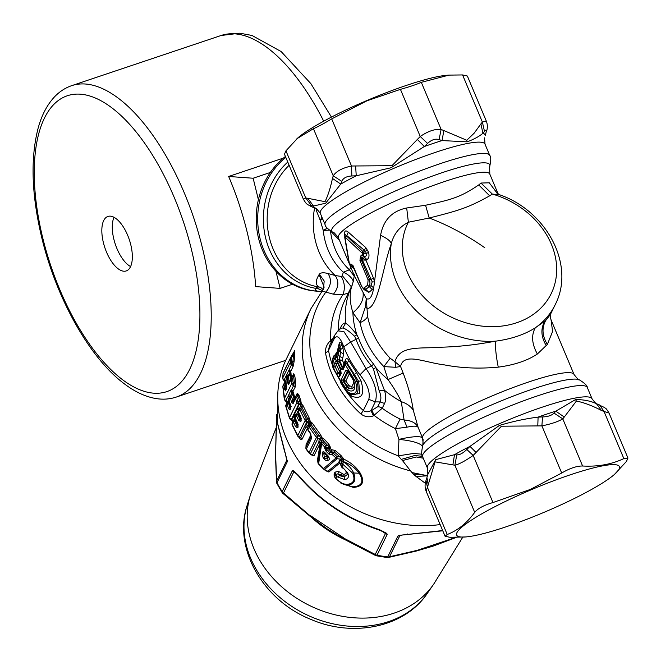<?xml version="1.0" encoding="UTF-8"?>
<svg xmlns="http://www.w3.org/2000/svg" width="661" height="661" viewBox="0 0 661 661"><rect width="100%" height="100%" fill="white"/><g stroke="black" fill="none" stroke-linecap="round" stroke-linejoin="round"><path stroke-width="0.99" d="M348.785 372.069L348.124 371.829L344.042 380.298L344.274 381.488L345.835 380.992L343.976 380.306L344.274 381.488M349.388 373.721L345.835 380.992L348.537 384.983L347.364 386.28L344.158 381.529L343.348 381.546L343.051 380.323L343.976 380.306M341.44 379.084L345.852 370.069A2.462 2.008 26.1 0 0 347.463 371.308L343.051 380.323A2.462 2.008 26.1 0 1 341.44 379.084L342.134 382.81L343.348 381.546L346.752 386.652L347.364 386.28L348.702 387.833L351.925 388.858L348.421 388.131L349.38 385.834L351.991 386.528L351.925 388.858L353.916 387.057M353.346 379.794L353.635 380.232C356.056 389.428 354.106 392.741 347.777 390.164L348.421 388.131L346.752 386.652L345.579 387.949L342.134 382.81M348.537 384.983L349.38 385.834M353.842 382.215L351.991 386.528M348.124 371.829L347.463 371.308L348.207 371.614L347.959 370.904L345.852 370.069M347.777 390.164L345.579 387.949M348.702 392.634L349.396 393.799C357.155 396.724 359.7 392.617 357.039 381.496L355.544 381.694C358.179 391.775 355.899 395.418 348.702 392.634L345.645 389.66L333.673 368.582C331.739 361.113 332.326 357.684 335.424 358.287L336.474 357.361L338.192 349.099L338.853 350.9L337.259 359.32L337.779 362.352L340.993 368.97L342.96 369.854L342.844 368.119L342.233 367.772L340.993 368.97M355.544 381.694L345.397 364.88L342.96 369.854M336.209 360.253L334.573 363.31L335.144 366.491A112.593 91.689 26.1 0 0 338.11 372.903L336.573 374.258C337.631 376.464 338.68 377.208 339.721 376.481L341.192 373.482L340.398 368.218M339.928 367.409A113.75 92.623 -153.9 0 1 336.928 360.939L334.739 358.32L332.657 362.592L333.574 367.789A2.462 1.041 -22.9 0 1 335.144 366.491A2.462 1.041 -22.9 0 0 336.713 365.203A111.445 90.747 26.1 0 0 339.647 371.54L339.316 374.481L339.919 374.085L339.424 374.539M353.635 380.232L347.959 370.904M339.721 376.481A2.462 2.008 26.1 0 1 339.605 374.746L341.018 371.854L339.919 374.085L340.82 370.424M339.647 371.54L338.11 372.903L339.316 374.481M337.399 362.079L336.474 363.971L336.713 365.203M295.715 419.644L295.269 419.942L297.392 424.56L296.88 425.585L295.591 426.783L293.451 422.164A2.462 1.025 156.3 0 1 294.748 420.999L296.88 425.585L297.632 426.155L297.987 425.428A2.462 2.008 26.1 0 0 298.078 427.08L297.83 423.643M298.276 424.858L297.392 424.56L297.822 424.255M298.689 420.454L300.796 421.511L301.077 419.099L300.73 419.826L299.978 419.256L297.838 414.678L298.367 413.612L300.491 418.231L299.978 419.256L298.689 420.454L296.549 415.843L295.376 418.239A2.462 2.008 26.1 0 1 295.368 416.686A2.462 2.008 26.1 0 0 295.368 416.686A2.462 2.462 0 0 0 295.327 418.76A2.462 1.033 -23.8 0 1 295.376 418.239L297.516 422.85M297.838 414.678L296.549 414.273A2.462 2.008 26.1 0 0 296.541 414.282A2.462 2.008 26.1 0 0 296.549 415.843A2.462 1.025 156.3 0 1 297.838 414.678M301.375 418.529L300.491 418.231A1.644 0.661 154.1 0 0 300.92 417.934M328.377 456.759L327.782 457.726L327.914 460.23L327.806 456.115L328.087 457.627L328.624 457.172M324.584 452.967L322.361 452.975C322.7 451.166 323.783 451.289 325.609 453.339L327.914 455.652C329.864 458.494 329.889 460.023 328.005 460.213M327.096 454.908L326.369 455.189L323.791 453.281L324.32 457.453C324.609 458.767 325.592 458.891 327.261 457.809L326.286 456.007L324.32 457.453L322.923 457.164C324.733 460.163 326.394 461.188 327.914 460.23M327.691 457.743L327.261 457.809L327.567 455.768L327.691 457.743M327.55 455.702L326.369 455.189L326.286 456.007M295.723 416.48L295.69 415.959A1.644 1.339 26.1 0 0 294.459 414.901L294.277 415.273A1.644 1.339 -153.9 0 1 295.508 416.331L295.723 416.48M298.508 410.258L298.871 409.845L297.516 408.234L297.45 408.787A1.644 1.339 -153.9 0 1 298.689 409.845L298.508 410.217A1.644 1.339 26.1 0 0 297.268 409.159A1.644 1.165 56.7 0 1 298.326 410.696M289.328 401.69L288.7 402.037L290.014 406.895L290.592 406.565M291.154 406.457L288.411 408.49L287.089 403.631A2.462 1.173 166 0 1 288.411 402.607L290.055 408.564L290.584 407.49A2.462 2.008 26.1 0 0 290.534 408.804L290.691 405.474M286.064 382.397L286.444 387.52M327.501 455.693L326.468 455.826L327.608 456.966M298.433 411.795L298.367 413.612L298.813 413.315M285.94 380.472A2.462 1.314 -3.2 0 1 285.94 380.463L286.304 388.577L285.659 389.899L286.205 387.561M295.897 415.595A1.644 1.339 26.1 0 0 294.608 413.728L296.376 410.117L297.599 412.167L296.549 414.265L298.318 411.216M295.789 415.81A1.644 1.322 -10.9 0 0 294.459 414.901L294.608 413.728M287.229 402.367L288.518 399.888L287.221 402.375A2.462 2.008 26.1 0 0 287.196 402.425A2.462 2.462 0 0 1 287.229 402.367L288.411 402.607L288.973 400.318M290.27 396.146L289.138 398.459A2.462 2.008 26.1 0 0 289.113 398.509A2.462 2.462 0 0 0 288.94 400.194L290.584 407.507L289.989 409.919L288.411 408.49M289.857 418.545L291.377 419.322L298.731 404.276L296.822 397.575L295.583 397.278A2.462 2.008 26.1 0 0 295.558 397.319L293.154 402.235L291.501 396.278L290.319 396.046A2.462 2.008 26.1 0 0 290.295 396.096L289.113 398.509A2.462 2.008 26.1 0 0 289.006 399.715L290.336 404.557M287.304 376.985L286.263 379.108A2.462 2.008 26.1 0 0 286.188 379.24A2.462 2.008 26.1 0 0 286.015 380.083L286.163 389.544A2.462 2.008 26.1 0 1 286.32 388.552L286.304 388.577M286.015 381.67L285.453 383.116L284.346 383.025A2.462 2.008 26.1 0 0 284.263 383.165A2.462 2.008 26.1 0 0 284.098 384.008L284.494 389.056L285.882 388.114L285.453 383.116A2.462 1.289 177 0 0 284.098 384.008L282.925 386.412L284.775 399.665M293.021 421.47A1.644 1.339 26.1 0 0 291.732 419.611L293.277 416.447L294.492 418.504L294.98 417.793L295.343 418.124L294.748 420.999L293.451 420.594A2.462 2.008 26.1 0 0 293.443 420.611A2.462 2.008 26.1 0 0 293.451 422.164L292.278 424.569L297.797 435.582A2.462 2.008 26.1 0 0 299.474 436.888L306.836 421.842L306.423 419.289A2.462 0.925 150.6 0 0 305.151 420.536L299.64 409.514A2.462 2.008 26.1 0 1 299.631 407.961A2.462 2.008 26.1 0 0 299.631 407.961L300.722 405.78L299.598 403.912L300.301 403.193L299.912 401.367L298.194 401.5A2.462 1.082 159.9 0 0 296.855 402.632L295.492 398.674L293.087 403.59L291.509 402.161L290.187 397.302A2.462 2.008 26.1 0 1 290.295 396.096A2.462 2.462 0 0 1 290.319 396.046L291.608 393.559A2.049 1.669 -153.9 0 1 291.608 393.559L291.617 393.559A2.049 1.669 -153.9 0 0 290.46 391.13L291.501 389.858L293.03 391.502L292.649 391.833L291.501 389.858L293.575 385.611A2.049 1.669 -153.9 0 1 295.128 387.206L292.649 391.833M293.277 416.447L293.856 415.719L295.12 417.545M295.327 418.76L297.979 425.444L297.706 427.841L295.591 426.783M300.722 405.78L299.64 407.936A2.462 2.462 0 0 0 299.631 407.961L298.458 410.357A2.462 2.008 26.1 0 0 298.466 411.91L301.713 406.763L307.919 419.239L306.423 419.289L300.937 408.349L299.64 407.944L298.466 410.341A2.462 2.008 26.1 0 0 298.458 410.357A2.462 2.462 0 0 0 298.417 412.431L301.077 419.115A2.462 2.008 26.1 0 0 301.168 420.751L300.929 417.314M298.417 412.431A2.462 1.033 -23.8 0 1 298.466 411.91L300.615 416.521M325.708 453.884L325.609 453.339L325.708 453.884M327.996 456.181L327.914 455.652L327.996 456.181M322.923 457.164L322.361 452.975M332.657 362.592L336.474 363.971M334.739 358.32L336.267 360.328M336.928 360.939L337.432 361.815M351.867 377.076L351.652 376.415L351.867 377.076M336.383 356.395L336.474 357.361L336.069 356.61L335.424 358.287M286.254 388.693L285.511 390.891L284.494 389.056M286.824 386.181L286.428 385.115M291.146 378.695L288.832 383.43L288.973 381.785L287.593 382.736L288.601 384.562L291.212 378.546A2.462 2.008 26.1 0 0 291.063 379.546L291.691 383.636L284.354 398.641A2.462 2.008 -153.9 0 0 285.882 400.483A2.049 1.669 -153.9 0 1 287.163 402.491M290.46 391.13L288.303 396.261A2.049 1.413 -116.5 0 1 289.378 397.963M288.518 399.888L288.518 399.888A2.049 1.669 26.1 0 0 287.361 397.459L288.303 396.261L289.857 397.905M298.921 409.465L297.706 407.399L297.516 408.234M294.492 418.504L293.451 420.594A2.462 2.462 0 0 0 293.443 420.611L294.492 418.504M288.493 399.922L289.394 398.864M287.18 402.475L286.039 404.788A2.462 2.008 26.1 0 0 286.015 404.838A2.462 2.008 26.1 0 0 285.907 406.044L289.501 417.669A2.462 2.008 26.1 0 0 291.377 419.322L291.79 420.214M295.533 397.368L293.178 402.185L293.087 403.59M294.789 399.087L293.98 398.914L291.509 402.161M287.783 376.109L286.643 374.886L287.518 376.555M285.106 381.719A2.049 1.892 23.6 0 0 284.048 380.141L285.015 381.876L283.519 379.984L284.494 381.182L284.47 380.529M285.263 381.447A2.049 1.669 26.1 0 0 284.156 379.901L284.048 379.728M287.692 377.53L286.023 376.159L287.023 377.538M300.507 406.209A1.644 1.339 26.1 0 0 299.251 404.235L299.598 403.912M320.949 442.73L318.957 441.061L319.156 439.334A4.9 2.784 12.1 0 1 319.23 439.011A2.462 2.024 -161 0 1 321.139 441.796L321.395 441.193L319.544 438.408L317.908 438.417A2.462 2.008 -153.9 0 1 316.437 437.425L309.059 427.031A2.462 2.008 -153.9 0 1 308.877 425.155A2.462 2.008 -153.9 0 1 308.885 425.139L307.704 427.543A2.462 2.008 -153.9 0 1 307.712 427.527A2.462 2.462 0 0 0 307.844 429.956A2.462 0.851 -32.6 0 1 307.894 429.427L310.455 433.286L311.521 438.441L306.39 448.935L309.067 452.488A2.462 2.008 26.1 0 0 310.538 453.479L317.908 438.417L317.611 436.07A2.462 0.735 142 0 0 316.437 437.425L309.067 452.488A2.462 0.727 -37.9 0 0 309.018 453.008A2.462 2.462 0 0 0 309.538 453.504L311.695 455.032L312.57 454.917A2.462 2.008 -153.9 0 1 313.983 455.834L310.786 454.677L310.587 454.057M310.695 433.955L310.455 433.286M306.39 448.935L306.613 449.587L306.39 448.935A2.462 2.008 26.1 0 1 306.117 446.927A2.462 2.008 26.1 0 0 306.117 446.927L311.24 436.442L311.521 438.441M329.128 448.563L330.723 448.819L331.607 449.687L330.905 451.413L331.979 451.744L331.723 452.405L330.046 452.768L325.964 448.712L329.128 448.563L329.31 449.86L327.253 449.967L326.195 451.364L324.584 448.1L324.733 447.109L321.667 443.729L318.66 463.584L323.609 468.533L336.044 457.982L332.425 454.751L329.013 454.173L326.195 451.364M332.343 454.818L331.855 452.306L329.31 449.86L329.822 449.53L329.5 447.547L326.121 447.72L325.964 448.712L324.584 448.1M330.797 451.653L329.013 454.173M339.539 360.063L339.721 361.013L339.176 359.766L340.407 360.014L339.143 360.129L339.043 361.203L337.779 362.352M339.457 361.08L339.043 361.203L342.233 367.772L342.605 367.012L343.348 367.078L343.778 363.253L342.315 360.195L340.407 360.014L340.555 360.766L339.721 361.013L342.605 367.012L343.348 367.078L345.786 362.096L345.282 363.137L346.628 363.649L353.866 374.969L352.693 376.274M340.555 360.766L342.315 360.195L343.58 354.106L340.655 352.164L339.143 360.129L337.259 359.32M343.58 354.106L338.853 350.9L342.96 347.818L341.977 345.125L339.87 346.918L339.448 348.017L340.671 352.057L340.853 349.652L339.87 346.918C340.134 344.15 339.919 343.571 339.217 345.174L338.151 347.926A2.462 1.686 13.9 0 0 338.06 348.173L338.06 348.173A2.462 1.686 13.9 0 0 338.192 349.099L339.448 348.017L338.151 347.876A2.462 2.462 0 0 0 338.06 348.173L336.259 356.816M336.366 355.849L336.069 356.61L333.119 357.469C331.839 362.286 332.012 366.161 333.623 369.102L345.604 390.18L349.322 393.749M333.979 369.408L333.673 368.582M345.86 390.312L345.645 389.66L345.86 390.312M346.067 390.8L351.462 396.154C361.84 399.839 365.021 394.757 361.022 380.91L357.039 381.496L353.866 374.969L354.478 374.597L358.617 381.339L359.881 393.543L351.115 394.716L350.041 394.163M352.47 265.086L351.602 266.218L352.379 265.35L350.884 263.929L353.288 266.259M360.493 256.187L359.956 260.541L361.286 259.823L361.881 257.699L360.493 256.187L363.773 253.254L363.484 252.56L362.278 253.196L345.703 237.696L345.116 238.167L349.405 263.797M350.578 265.862L351.602 266.218L349.339 263.623M350.123 264.805L350.884 263.929M361.435 285.635L361.294 285.403C362.385 287.799 363.368 288.626 364.252 287.882L367.648 285.147L368.103 279.925L369.433 279.198C370.201 282.776 370.094 285.255 369.094 286.634L367.648 285.147M609.029 413.026L604.038 411.473L599.643 405.011L597.032 403.954A92.92 13.567 157.2 0 0 596.693 403.83L604.6 407.564C605.691 408.961 604.989 406.366 609.029 413.026L627.95 458.04L623.852 458.602C611.491 464.394 597.742 466.856 582.597 466.005C576.772 465.939 569.815 468.277 561.71 473.02L530.329 489.437L492.974 502.55C484.009 505.144 477.92 508.416 474.705 512.358C466.939 523.058 457.784 530.436 447.233 534.493L445.051 536.203L449.844 537.294L465.699 536.947A88.285 12.889 157.2 0 0 545.532 511.697A88.285 12.889 157.2 0 0 614.49 474.4A88.285 12.889 157.2 0 0 530.609 490.008A88.285 12.889 157.2 0 0 465.699 536.947M623.852 458.602L604.038 411.473L601.328 410.398L596.693 403.83C590.678 400.938 583.622 399.525 575.508 399.608L555.802 411.167A92.92 13.567 157.2 0 0 538.095 417.108L542.524 416.951C547.903 416.736 551.737 415.447 554.025 413.092L555.802 411.167L564.271 417.041L576.4 401.053L575.508 399.608M466.815 449.48L473.16 455.421C465.394 460.849 459.304 464.121 454.892 465.228L456.751 454.884C459.61 455.032 462.964 453.231 466.815 449.48L469.988 446.373A92.92 13.567 157.2 0 0 454.495 454.694L456.751 454.884M554.025 413.092L562.784 418.876C558.157 421.644 551.191 423.982 541.896 425.882L542.524 416.951M614.49 474.4L626.471 461.403L627.95 458.04M537.781 425.932L538.095 417.108C525.206 418.76 512.3 421.544 499.369 425.461L469.988 446.373L476.052 452.455L501.459 426.205L541.896 425.882L561.71 473.02M452.884 464.898L454.495 454.694L435.698 459.643L427.865 474.375L426.932 477.473L428.204 484.777L435.078 461.849L454.892 465.228L474.705 512.358M282.842 386.792L284.28 399.079A2.462 2.462 0 0 0 285.172 400.583L285.734 400.789A2.049 1.958 -155.5 0 1 286.932 402.97M285.659 400.376L286.064 401.268L285.734 400.789L287.361 397.459M284.205 383.314L283.164 385.437A2.462 2.008 26.1 0 0 283.09 385.57A2.462 2.462 0 0 0 282.842 386.768L282.925 386.412A2.462 2.008 26.1 0 1 283.09 385.57L284.263 383.165A2.462 2.462 0 0 1 284.354 383L284.379 382.967M288.601 384.562L291.063 379.546A2.462 1.248 172.3 0 1 292.459 378.571L293.6 376.605L294.426 382.455L295.616 381.612L295.269 386.875L293.575 385.611A2.462 2.008 26.1 0 1 291.691 383.636L294.426 382.455L293.649 385.429L292.459 378.571L291.286 378.406A2.462 2.008 26.1 0 0 291.212 378.546A2.462 2.462 0 0 1 291.294 378.389L293.724 373.721L293.6 376.605L294.765 375.812L293.724 373.721L292.17 376.902M289.815 372.647L287.436 376.696A2.462 2.462 0 0 0 287.361 376.836L286.188 379.24A2.462 2.462 0 0 0 285.94 380.463L285.94 380.463A2.462 1.314 -3.2 0 1 286.015 380.083L287.196 377.679A2.462 1.289 177 0 1 288.543 376.787L289.923 374.407L291.038 373.68L291.319 378.629L288.973 381.785L288.543 376.787L287.436 376.696A2.462 2.008 26.1 0 0 287.361 376.836A2.462 2.008 26.1 0 0 287.196 377.679L287.593 382.736M289.873 372.548A2.049 1.669 26.1 0 0 289.873 372.531A2.049 1.669 26.1 0 0 288.907 370.201L290.005 372.35L290.353 372.093L290.196 379.711L290.956 379.794M288.65 394.824L289.782 397.294M292.74 422.09L291.741 419.975M300.805 400.607L298.805 394.733L295.492 398.674A2.462 2.008 26.1 0 1 295.558 397.319A2.462 2.462 0 0 1 295.583 397.269L297.202 394.163L299.912 401.367L300.805 400.607L301.3 403.64L300.301 403.193M290.592 357.733L283.313 372.606A2.462 2.008 26.1 0 0 283.239 372.738A2.462 2.008 26.1 0 0 283.073 373.341L282.743 378.1A2.462 2.462 0 0 0 283.519 379.984M283.032 373.928A2.462 1.38 4.6 0 1 282.999 373.622A2.462 1.38 4.6 0 1 283.073 373.341L290.485 358.188A2.462 2.008 -153.9 0 1 290.65 357.584A2.462 2.008 -153.9 0 1 290.724 357.452L291.708 357.411A2.462 1.347 -175.2 0 0 290.485 358.188L290.22 362.666L282.825 377.786A2.462 2.008 -153.9 0 0 284.156 379.901L285.808 376.53A2.049 1.669 -153.9 0 1 286.874 377.844M282.743 378.1L282.999 373.622A2.462 2.462 0 0 1 283.239 372.738L290.65 357.584A2.462 2.462 0 0 1 290.741 357.419L294.558 350.95L293.567 354.222L291.708 357.411L291.493 361.848L290.22 362.666A2.462 2.008 26.1 0 0 291.584 364.798A2.462 2.008 -153.9 0 1 292.939 366.855L290.79 371.251L289.121 369.83L291.823 364.128L291.493 361.848L292.922 361.584L293.567 354.222L294.765 353.478L294.781 350.347A2.462 2.008 -153.9 0 1 294.632 350.817A2.462 2.008 -153.9 0 1 294.616 350.842M287.899 375.911L286.808 374.481L285.808 376.53M309.183 417.983L310.282 421.354L310.174 423.114L308.968 424.965L307.216 421.825L308.91 420.925L307.919 419.239L309.183 417.983L303.019 405.606L301.713 406.763L299.896 403.648M293.443 420.611L292.269 423.015A2.462 2.008 26.1 0 0 292.269 423.015A2.462 2.462 0 0 0 292.228 425.089A2.462 1.033 -23.8 0 1 292.278 424.569A2.462 2.008 26.1 0 1 292.269 423.015L293.434 420.627M319.23 439.011L320.973 437.706L319.387 436.078L320.552 434.715L312.232 423.048L310.992 424.337L319.387 436.078L317.611 436.07L310.298 425.742L308.976 424.949A2.462 2.008 26.1 0 0 307.183 421.883L306.836 421.842A2.462 2.008 -153.9 0 1 305.151 420.536L297.797 435.582L298.375 436.855L300.028 438.136L300.565 437.739A2.462 2.008 -153.9 0 1 302.201 438.978C301.499 440.086 300.581 439.73 299.433 437.904L299.144 437.169M307.786 427.386A2.462 2.008 26.1 0 0 305.969 424.387L307.183 421.883M297.797 435.582L298.086 436.334L300.565 437.739L306.002 426.618L305.969 424.387M308.869 425.172L307.712 427.527A2.462 2.008 -153.9 0 0 307.894 429.427L310.992 424.337L308.91 420.925A2.462 1.173 -3.6 0 1 310.282 421.354L312.232 423.048M307.952 428.229L306.002 426.618A2.462 2.008 26.1 0 1 307.605 427.791M329.822 449.53L330.822 448.092L327.79 445.621L325.815 445.721L324.733 447.109A2.462 1.818 -171.3 0 0 326.121 447.72L325.815 445.721L322.783 442.349L323.328 440.771L322.295 439.697L321.139 441.804A2.462 2.462 0 0 0 321.031 442.226L321.097 441.969A2.454 1.396 12.1 0 1 321.139 441.804L321.18 441.622A2.462 2.024 -172.8 0 1 321.163 441.713M319.156 439.334A2.462 2.024 -172.8 0 1 321.18 441.622M307.844 429.956L310.414 433.814L311.248 436.434L306.117 446.927A2.462 2.462 0 0 0 306.34 449.455L309.018 453.008A2.462 0.727 -37.9 0 0 309.274 453.115L312.57 454.917L318.85 442.077L320.8 443.614M323.683 469.054L327.815 471.268L323.94 469.335A2.462 2.462 0 0 1 323.526 469.021A2.462 0.512 -46.3 0 1 323.609 468.533A2.462 2.074 -131 0 0 324.716 469.36L323.683 469.054A2.462 0.512 -46.3 0 1 323.526 469.021L318.594 464.088A2.462 2.462 0 0 1 317.941 462.022L317.941 462.022A2.462 1.826 8.5 0 0 318.66 463.584L318.776 464.138L318.66 463.584M321.097 441.969L321.667 443.729A2.462 0.661 138.7 0 1 322.783 442.349L321.139 441.796M322.295 439.697L320.973 437.706A2.462 1.231 -10 0 1 322.196 437.937L322.295 439.697M324.716 469.36L337.06 458.717L336.994 456.586A2.462 0.454 130.9 0 0 336.044 457.982L337.06 458.717L340.779 459.122L339.944 459.808L341.82 462.345L340.886 464.6L339.928 462.948L328.848 472.028L325.476 470.64L325.419 470.128M339.944 459.808L339.126 461.221L340.886 464.6L338.977 462.27L327.815 471.268L328.848 472.028M342.241 462.006L341.82 462.345A2.462 2.008 26.1 0 0 342.803 464.253L343.365 461.882L342.555 458.982L340.779 459.122L342.241 462.006L343.423 461.626L343.943 459.23A2.462 1.735 -3.5 0 0 343.092 458.982L343.423 461.626L344.05 459.271L341.002 455.528L335.334 450.571L331.665 449.654L332.02 452.174L333.425 453.347L332.425 454.751L331.938 452.231L334.334 451.984L333.425 453.347L336.994 456.586L340.076 456.941L334.334 451.984L335.334 450.571M331.409 450.455L331.962 450.62L331.979 451.744M352.577 473.086L353.652 472.979C356.444 480.134 354.47 484.158 347.736 485.058L347.058 484.381C353.66 483.637 355.494 479.869 352.577 473.086L342.803 464.253L341.952 465.988L342.836 467.591L347.703 472.904C349.289 476.936 348.207 479.151 344.455 479.539L336.755 476.622L335.904 478.357C339.283 482.241 343.001 484.249 347.058 484.381M343.257 484.273L347.736 485.058L353.395 487.438C362.641 486.67 364.946 481.943 360.336 473.259L353.652 472.979C351.594 468.509 348.165 464.815 343.365 461.882L343.472 461.642C349.826 463.898 355.131 467.831 359.377 473.441C364.161 481.77 361.972 486.232 352.825 486.827L343.266 484.273L335.375 478.415A2.462 2.462 0 0 1 334.912 476.267L334.97 476.102A2.462 2.008 26.1 0 0 335.904 478.357L335.449 478.068M341.002 455.528L340.076 456.941L342.555 458.982M339.126 461.221L338.977 462.27A2.462 2.041 51.5 0 1 339.928 462.948L341.059 465.865M338.292 476.878L339.357 475.581L337.953 473.871L341.34 474.978L342.381 473.664L343.216 474.135L342.803 476.672L341.34 474.978L339.357 475.581L344.174 476.878L347.215 474.615L346.719 472.318C345.025 469.847 343.737 468.459 342.861 468.145C341.836 467.765 341.175 466.451 340.886 464.22L340.919 464.088M403.144 373.06L400.574 366.5L395.765 367.293L383.834 366.607L388.015 379.579L403.144 373.06C408.126 386.041 411.514 398.459 413.315 410.332L418.14 427.419C415.951 422.908 411.274 420.446 404.111 420.032L407.019 427.188L395.394 428.642L398.947 439.383C412.299 436.384 420.148 435.872 422.495 437.83L422.536 437.896A82.129 11.997 -22.8 0 1 472.251 404.813A82.129 11.997 -22.8 0 1 558.14 373.82A82.129 11.997 157.2 0 1 574.045 374.498L551.059 319.825L552.588 331.516L547.349 344.431L537.36 354.015C527.42 360.633 514.39 365.012 498.254 367.144C479.151 368.912 461.105 368.144 444.118 364.839C424.436 362.509 403.59 352.065 400.574 366.5L394.989 361.741L395.765 367.293M348.322 293.038L342.894 294.707L333.433 294.195C338.614 287.783 339.209 281.561 335.21 275.521L341.283 276.447C344.728 282.487 345.265 288.568 342.894 294.707A107.47 87.508 26.1 0 0 330.781 340.283L330.12 340.993C326.741 344.406 325.195 348.33 325.493 352.767A112.8 91.846 26.1 0 0 360.898 413.993C364.855 416.909 369.028 417.529 373.407 415.852L382.223 408.25A6.569 5.354 26.1 0 0 377.712 406.738L380.058 401.929L375.274 401.896C378.001 392.799 374.919 381.703 366.029 368.598L350.644 341.993L358.551 338.077C361.914 347.389 366.946 356.081 373.639 364.161L375.861 367.599L373.465 368.846L379.166 390.767C381.083 395.22 381.389 398.938 380.058 401.929L384.57 403.45C386.173 399.897 386.115 395.493 384.388 390.23L379.166 390.767M384.57 403.45L382.223 408.25A102.662 83.592 26.1 0 0 400.112 419.082L404.111 420.032L401.268 401.665C398.476 395.435 394.055 388.073 388.015 379.579A97.845 79.675 26.1 0 1 375.861 367.599L384.388 390.23A102.662 83.592 26.1 0 0 401.268 401.665C406.746 403.408 410.762 406.3 413.315 410.332M338.151 347.876L339.407 344.654L339.217 343.414C340.159 341.514 341.076 342.084 341.977 345.125M333.119 357.469L333.979 355.684L336.515 354.833M361.022 380.91L356.419 372.416L354.478 374.597L346.992 362.906L345.397 364.88A2.462 2.008 26.1 0 1 345.282 363.137L343.266 367.252M346.992 362.906C346.918 361.022 346.521 360.749 345.786 362.096L345.678 359.361C346.571 357.973 347.694 358.477 349.049 360.865L346.992 362.906M342.737 366.805L345.678 359.361M368.805 399.318L363.319 410.531C365.64 412.15 368.202 412.183 371.003 410.621L375.274 401.896L368.805 399.318C370.4 392.386 367.458 384.223 359.972 374.82L366.029 368.598L371.474 365.971L373.465 368.846M358.551 338.077L356.882 334.78L354.66 336.317L355.99 339.184C359.402 348.76 364.566 357.684 371.474 365.971L373.639 364.161M537.36 354.015C531.841 344.001 531.155 335.259 535.294 327.815A88.285 71.892 26.1 0 0 547.754 316.297A88.285 71.892 -153.9 0 0 555.133 304.812L550.415 314.462L545.664 320.568L535.294 327.815C524.437 334.656 511.193 339.11 495.56 341.159C476.308 344.769 458.164 346.785 441.143 347.207C420.85 348.95 399.756 344.786 394.989 361.741L390.147 358.221L383.834 366.607A93.102 75.808 26.1 0 1 360.08 322.659A16.426 8.097 -11.3 0 0 367.623 316.536A88.285 71.892 26.1 0 0 390.147 358.221M352.42 265.044L361.203 285.585L363.467 288.997L365.74 289.336L364.252 287.882M349.743 264.78L354.147 275.257L366.26 298.582C369.656 300.342 372.135 296.789 373.705 287.923L371.077 285.651L369.342 286.659L372.234 289.634L368.846 292.36L365.74 289.336L369.342 286.659L364.715 290.014M353.222 265.912L352.726 265.515M349.115 262.409L349.19 263.169M344.893 237.365L345.116 238.167M353.594 267.49L350.694 265.962L349.016 262.88L344.769 237.737L344.794 236.572L346.587 236.002L345.703 237.696M344.984 235.523L344.612 235.184C344.249 230.796 345.488 229.797 348.33 232.185L346.587 236.002L362.773 251.411L364.409 250.288L365.434 251.221L363.484 252.56L362.773 251.411L362.013 252.833M348.33 232.185L365.756 247.545L368.574 252.295A4.924 0.719 157.2 0 1 366.368 253.452C367.326 255.179 366.582 256.195 364.128 256.509L361.881 257.699L363.699 256.476L362.344 254.964M368.574 252.295C369.482 256.204 368.896 258.616 366.838 259.533L363.699 256.476L363.773 253.254L366.368 253.452L365.434 251.221L367.632 250.065M366.838 259.533L365.921 260.128L362.228 257.732L362.344 259.922L361.286 259.823L369.433 279.198L370.978 279.405A4.924 0.719 157.2 0 0 373.465 278.066L374.58 281.916L372.193 281.883L362.344 259.922M426.023 480.456C424.734 483.951 424.767 487.529 426.13 491.189L427.419 487.364L426.023 480.456L426.932 477.473M285.172 400.583L286.957 402.78M286.064 401.268L286.957 402.904M291.294 378.389L293.525 374.589M291.592 393.592L292.658 392.403L293.98 398.914A1.644 0.76 164.3 0 0 294.864 398.211A1.644 1.339 26.1 0 1 294.913 398.641M286.263 406.994L285.907 406.044L287.089 403.631A2.462 2.008 26.1 0 1 287.196 402.425L286.015 404.838A2.462 2.462 0 0 0 285.841 406.523L289.444 418.173A2.462 2.462 0 0 0 290.187 419.223L291.848 420.479M295.583 397.269L297.276 393.278L294.864 398.211L293.6 393.237L291.501 396.278A2.462 1.173 166 0 0 290.187 397.302L289.006 399.715A2.462 1.182 -14.1 0 0 288.94 400.194M290.741 357.419L294.558 350.95M294.765 353.478L294.203 360.774L292.922 361.584L291.823 364.128L293.418 365.533L292.939 366.855M284.387 380.852L284.866 382.661L284.569 380.868M290.353 372.093L290.79 371.251L291.038 373.68M300.937 405.375L301.3 403.64L303.019 405.606M320.783 443.738L320.263 442.994A2.462 2.008 26.1 0 0 318.85 442.077L318.957 441.061M330.822 448.092L328.864 444.225L327.79 445.621L323.328 440.771L324.444 439.391L322.196 437.937L320.552 434.715M331.012 451.256L332.012 451.554L331.938 452.231L331.665 449.654M335.061 477.647L334.152 476.011L334.102 473.904A2.462 2.008 26.1 0 1 334.97 476.102L335.821 474.367L337.953 473.871L338.391 471.326L342.381 473.664M343.216 474.135L343.951 474.259L344.455 479.539M342.985 468.17L342.836 467.591L342.985 468.17M346.686 471.764L347.703 472.904M597.032 403.954C597.147 404.953 595.503 403.251 592.082 398.864A89.318 13.046 -22.8 0 0 574.789 398.129A89.318 13.046 -22.8 0 0 480.539 432.236A89.318 13.046 -22.8 0 0 427.411 468.087L422.668 456.792C421.321 455.578 421.363 451.785 422.792 445.415L423.106 439.59L422.635 438.177M367.623 316.536L366.26 298.582L365.492 306.671L367.219 308.596C378.332 307.605 382.19 268.87 391.304 243.587A88.285 71.892 26.1 0 0 495.56 341.159C495.163 347.347 496.064 356.006 498.254 367.144M332.541 365.393A110.874 90.284 -153.9 0 1 328.517 350.347L329.442 345.81L334.466 335.557L337.928 330.872L343.902 331.582L350.644 341.993L343.786 346.827C340.109 336.928 336.846 334.367 333.995 339.134L328.517 350.347A6.569 3.28 -10.1 0 1 325.493 352.767M342.96 347.818L343.637 353.825M333.045 357.634L337.135 351.925L339.217 343.414M351.462 396.154L350.363 394.295M356.419 372.416L349.049 360.865M354.66 336.317C349.438 331.425 345.513 328.657 342.877 328.021L341.018 328.178M354.156 275.265L353.842 274.455C354.742 273.679 354.246 277.133 352.346 284.817L352.346 284.817C349.272 292.245 349.462 301.548 352.908 312.719A97.845 79.675 -153.9 0 0 356.882 334.78C351.892 328.517 348.14 324.65 345.612 323.188L342.877 328.021M372.234 289.634L373.705 287.923L380.596 235.258C387.065 238.365 390.634 241.141 391.304 243.587C393.84 233.911 399.525 226.797 408.374 222.236L429.22 218.014C458.296 210.611 467.55 208.141 489.669 195.821L492.321 194.053L500.03 194.912L496.353 192.698M365.492 306.671L360.08 322.659L352.908 312.719C360.485 306.374 363.88 299.755 363.096 292.864M365.756 247.545L364.409 250.288L346.67 235.498L345.149 234.614L344.794 236.572M363.029 258.005L362.823 260.004L365.921 260.128L373.465 278.066M371.077 285.651L372.193 281.883M425.353 483.282L416.066 476.457L427.023 475.862M416.066 476.457L413.365 474.061L426.601 475.35M426.866 475.573L411.985 472.565L413.365 474.061M427.312 476.275L426.51 475.259M286.015 401.244L286.899 403.466M295.616 381.612L294.765 375.812M291.27 420.107L292.517 421.594L292.501 422.544M298.805 394.733L297.276 393.278M293.6 393.237L293.063 391.601M294.203 360.774L293.418 365.533M299.433 437.904L299.193 437.483M310.786 454.677L310.282 454.033M305.944 447.414L306.06 444.663L306.274 446.613M324.419 469.632L325.476 470.64M317.908 462.361L317.553 459.668L320.263 442.994L313.983 455.834M318.164 460.535L317.553 459.668M328.864 444.225L324.444 439.391M336.755 476.622L334.953 472.169L338.391 471.326M335.003 477.159L334.152 476.011M353.395 487.438L340.911 483.15M360.336 473.259C356.287 467.12 350.859 462.46 344.05 459.271M343.951 474.259C345.984 474.094 346.571 472.896 345.711 470.649M411.985 472.565L410.621 470.938A129.349 105.33 26.1 0 1 311.05 308.497L286.601 358.477A129.349 105.33 26.1 0 0 311.075 476.325A129.349 105.33 26.1 0 0 440.168 524.586M422.495 437.83L421.677 435.896L422.495 437.83M423.263 444.506L422.544 437.954M333.433 294.195L325.856 292.096A124.541 101.414 26.1 0 0 398.252 455.859L398.947 439.383C412.604 440.796 420.528 443.2 422.71 446.588M407.019 427.188C413.431 425.758 417.132 425.833 418.14 427.419L421.677 435.896M400.112 419.082L395.394 428.642A107.47 87.508 26.1 0 1 374.308 415.546L371.92 410.332L377.712 406.738M285.428 156.467A73.916 64.96 94.1 0 0 257.228 231.697A73.916 64.96 94.1 0 0 306.415 289.601A73.916 64.96 94.1 0 0 315.917 291.096L317.396 291.204A73.916 64.96 -85.9 0 1 307.902 289.708A73.916 64.96 -85.9 0 1 258.823 232.532A73.916 64.96 -85.9 0 1 285.833 157.425M333.078 338.382L330.781 340.283L332.26 341.754M338.258 330.583A102.662 83.592 26.1 0 1 345.306 299.21L352.305 284.899A102.662 83.592 26.1 0 0 345.612 323.188C343.968 322.626 342.315 324.055 340.638 327.484L339.762 329.269M380.596 235.258C383.363 220.096 392.064 211.008 406.697 207.984L425.56 205.257C451.628 199.548 459.924 197.598 478.746 184.94L480.96 183.047L489.272 182.8L497.419 193.557M480.96 183.047L492.321 194.053A79.849 65.018 26.1 0 1 544.54 304.002A79.849 65.018 26.1 0 1 443.539 312.926A79.849 65.018 26.1 0 1 408.374 222.236L406.697 207.984M368.846 292.36L363.938 289.386M352.354 267.209L354.445 269.506M344.612 235.184L344.802 236.514M351.247 266.92L349.38 269.779L354.106 276.058M410.621 470.938L402.458 460.56L416.281 456.982L423.255 458.189M421.858 454.206L413.621 453.446L398.252 455.859L401.285 459.403L414.703 455.528L422.486 456.338M401.285 459.403L402.458 460.56M373.407 415.852L371.003 410.621L371.92 410.332M330.12 340.993L331.599 342.489M330.508 231.094A61.597 54.136 -85.9 0 0 349.38 269.779L343.282 272.216A12.319 6.817 -150.7 0 1 353.47 281.925M330.913 231.35L339.473 240.331M329.219 230.16L323.229 230.383L327.369 228.359M322.485 290.666L318.85 288.981L315.404 288.287C314.851 290.262 316.123 291.261 319.23 291.303M323.163 289.625L320.494 287.279L319.065 286.998L318.85 288.981M314.595 207.967A69.81 61.357 -85.9 0 0 335.21 275.521L328.021 273.547C331.83 279.702 331.111 285.891 325.856 292.096L322.171 291.121M341.291 276.447L342.373 275.728L351.371 286.808M316.231 208.678L316.396 210.702L320.246 220.361L323.229 230.383A65.117 57.226 94.1 0 0 343.282 272.216L342.373 275.728M323.188 230.251L327.302 228.276M328.021 273.547C323.626 272.365 320.742 272.572 319.37 274.158L319.081 274.604L324.146 287.122L323.411 289.146M319.081 274.604C315.347 280.809 315.338 284.941 319.065 286.998L317.999 286.833L315.404 288.287A71.454 62.795 94.1 0 1 311.909 287.552A71.454 62.795 94.1 0 1 264.813 234.201A71.454 62.795 94.1 0 1 287.775 162.061M321.932 217.155L320.246 220.361L322.708 218.998M316.396 210.702L317.718 209.727M303.391 199.209L284.47 154.195L285.949 150.832L297.929 137.835A88.285 12.889 -22.8 0 1 366.888 100.538A88.285 12.889 157.2 0 1 446.72 75.288L449.009 75.106L421.321 82.344C416.43 84.492 409.465 86.831 400.434 89.359L366.962 100.803L331.698 118.889L351.512 166.018L351.842 175.975L356.238 175.776A92.92 13.567 -22.8 0 0 340.745 184.097L341.778 181.37L333.243 175.826L332.458 178.412L340.745 184.097L325.658 203.2L313.512 206.034L311.505 205.753L305.762 197.961L303.391 199.209C307.431 205.868 306.729 203.274 307.819 204.67L312.546 207.124M311.505 205.753C309.232 205.414 309.712 205.926 312.95 207.298L315.388 208.281A92.92 13.567 -22.8 0 1 313.512 206.034L307.778 198.292L305.762 197.961L285.949 150.832M312.95 207.298L314.496 207.926M484.496 131.423C486.281 129.341 486.769 129.853 485.942 132.968L485.157 135.604A92.92 13.567 -22.8 0 0 482.943 133.233L484.496 131.423L482.39 122.07L480.894 123.904L482.943 133.233C479.44 136.306 474.185 139.182 467.162 141.851L442.06 140.57L439.053 139.578C435.31 138.48 431.476 139.768 427.551 143.437L424.345 146.511L391.048 167.762L356.238 175.776L355.626 165.969L351.512 166.018C342.291 167.993 336.201 171.265 333.243 175.826L313.43 128.697L296.946 138.686M351.842 175.975C346.538 176.264 343.183 178.065 341.778 181.37M467.162 141.851L466.765 140.256L443.845 130.556L442.06 140.57A92.92 13.567 -22.8 0 0 424.345 146.511L417.355 139.446L391.956 165.704L355.626 165.969M427.551 143.437L420.247 136.488C428.088 131.126 435.045 128.788 441.135 129.473L443.845 130.556M439.053 139.578L441.135 129.473L421.321 82.344M331.698 118.889C323.667 123.698 317.577 126.97 313.43 128.697M462.576 74.941L467.368 76.032L486.289 121.046L482.39 122.07L462.576 74.941L449.009 75.106M485.942 132.968L485.496 134.761M386.743 557.041L387.701 556.917L397.881 536.112L399.128 535.369L442.779 530.791M442.672 530.543L399.128 535.369M407.969 534.319L407.432 533.981M388.362 557.487L416.306 551.043L417.116 550.382L389.519 556.752A4.106 3.346 -153.9 0 1 387.701 556.917A124.425 101.315 26.1 0 1 379.521 555.678A124.425 101.315 -153.9 0 1 377.018 555.199A4.106 0.735 101.3 0 1 376.473 555.81L387.115 557.529A4.106 4.106 0 0 0 388.362 557.487A4.106 2.636 -100.6 0 0 389.519 556.752L399.748 535.84L397.881 536.112L399.979 535.55A2.462 1.107 71.4 0 0 399.748 535.84L402.342 534.964M277.727 396.633L277.661 423.561L286.932 459.792M276.769 414.406L275.505 456.197L276.488 481.96A4.106 3.016 -3.8 0 1 276.62 481.051L286.849 460.13L287.205 461.899L284.858 451.769M276.488 481.96A4.106 4.106 0 0 0 276.951 483.596A4.106 1.595 152.4 0 1 277.025 482.712A124.425 101.315 26.1 0 0 282.164 491.594L292.344 470.789L293.195 470.632L295.062 472.384M376.241 555.347L375.217 554.447L385.454 533.534L387.197 534.385L386.768 533.377L379.67 529.758C346.769 518.488 319.709 500.344 298.483 475.317L293.195 470.632M456.115 537.434L452.149 539.004L455.222 537.434M345.414 539.475L344.951 538.756L375.217 554.447A4.106 3.346 -153.9 0 0 377.018 555.199L387.197 534.385L384.454 532.328L379.224 530.089C346.571 518.868 319.668 500.823 298.524 475.961L295.004 472.342M386.768 533.377L385.454 533.534L381.571 530.932M379.67 529.758L379.075 529.411M298.483 475.317L298.524 475.961M310.191 515.853L283.503 492.949A4.106 3.346 -153.9 0 1 282.164 491.594L282.098 492.486A4.106 4.106 0 0 0 282.792 493.313A4.106 0.479 -47.6 0 0 283.503 492.949L293.732 472.028L292.344 470.789L297.037 474.251M282.098 492.486L276.951 483.596M287.246 460.353L287.205 461.899L277.025 482.712A4.106 3.346 -153.9 0 1 276.62 481.051L275.645 455.52M292.501 284.23L280.132 288.386L255.65 286.618A164.259 73.545 -108.6 0 0 228.656 176.47L283.42 158.078M103.405 242.694A28.745 12.873 71.4 0 1 107.933 216.436A28.745 12.873 71.4 0 1 130.762 244.669A28.745 12.873 71.4 0 1 126.234 270.936A28.745 12.873 71.4 0 1 103.405 242.694M130.572 266.557A28.745 12.873 71.4 0 1 113.849 239.191A28.745 12.873 71.4 0 1 114.039 217.304M258.401 199.705L253.138 178.23L270.357 172.455M280.132 288.386L275.951 271.332M253.138 178.23L228.656 176.47M336.573 374.258A113.75 92.623 -153.9 0 1 333.574 367.789M341.192 373.482L339.878 367.929L336.152 360.195M295.376 416.67L296.533 414.298A2.462 2.462 0 0 0 296.541 414.282L295.368 416.686M289.989 409.919L290.534 408.804M297.706 427.841L298.078 427.08M300.796 421.511L301.168 420.751M285.511 390.891L286.163 389.544M297.45 408.787L296.376 410.117M293.856 415.719L294.277 415.273M289.444 418.173A2.462 1.091 -20.2 0 1 289.501 417.669L296.855 402.632A2.462 2.008 26.1 0 0 298.731 404.276L299.251 404.235L297.706 407.399M337.093 353.643L336.953 352.701M361.294 285.403L353.156 266.028M368.103 279.925L359.956 260.541M362.575 253.89L362.278 253.196M476.052 452.455L473.16 455.421L492.974 502.55M564.271 417.041L562.784 418.876L582.597 466.005M601.328 410.398C592.116 405.623 583.812 402.508 576.4 401.053M447.233 534.493L427.419 487.364L428.204 484.777M286.808 374.481L288.907 370.201M318.073 461.601A2.462 1.826 8.5 0 0 317.941 462.022L321.031 442.226M340.985 463.923A2.462 2.008 26.1 0 0 341.952 465.988M342.638 358.237L337.87 355.073M574.045 374.498C577.689 379.075 579.383 380.802 579.119 379.695A85.723 12.518 157.2 0 0 564.097 380.331A85.723 12.518 -22.8 0 0 479.175 410.473A85.723 12.518 -22.8 0 0 422.792 445.415M545.664 320.568C541.656 328.021 542.218 335.978 547.358 344.431M544.606 321.519C540.516 329.013 541.095 337.093 546.35 345.761M359.972 374.82C353.015 366.029 347.62 356.692 343.786 346.827M334.466 335.557L333.995 339.134M425.56 205.257L429.22 218.014A164.259 93.631 39.3 0 1 484.769 247.726M422.668 456.792A89.318 13.046 -22.8 0 1 475.796 420.941A89.318 13.046 -22.8 0 1 570.046 386.842A89.318 13.046 -22.8 0 1 587.332 387.569L592.082 398.864M294.781 350.347L294.153 351.635M307.505 428.13L302.201 438.978M310.926 434.715L306.06 444.663M334.102 473.904L334.953 472.169M360.898 413.993L363.319 410.531A110.874 90.284 -153.9 0 1 340.489 382.438M340.638 327.484A6.569 5.354 -153.9 0 1 340.531 328.6M489.669 195.821L478.746 184.94M318.833 291.286A73.916 64.96 -85.9 0 1 317.396 291.204L321.552 291.848M338.374 237.737A82.129 11.997 -22.8 0 1 387.239 204.778A82.129 11.997 -22.8 0 1 473.896 173.413A82.129 11.997 -22.8 0 1 489.801 174.091L489.627 166.82A85.723 12.518 157.2 0 0 473.185 164.06A85.723 12.518 -22.8 0 0 377.34 199.391A85.723 12.518 -22.8 0 0 333.309 232.54C333.037 231.433 334.73 233.159 338.374 237.737L349.165 263.392M319.37 274.158L324.179 281.016L323.419 289.146L311.05 308.497M317.999 286.833A69.81 61.357 94.1 0 1 314.578 286.114A69.81 61.357 -85.9 0 1 268.837 235.324A69.81 61.357 -85.9 0 1 289.13 165.267M333.309 232.54C327.749 229.103 325.014 226.475 325.088 224.666A89.318 13.046 -22.8 0 1 378.216 188.815A89.318 13.046 -22.8 0 1 472.466 154.707A89.318 13.046 157.2 0 1 489.76 155.442C491.106 156.657 491.065 160.449 489.627 166.82M332.458 178.412C330.483 187.79 328.005 195.54 325.022 201.671L307.778 198.292M325.088 224.666L320.337 213.371A89.318 13.046 -22.8 0 1 373.473 177.52A89.318 13.046 -22.8 0 1 467.715 143.42A89.318 13.046 -22.8 0 1 485.009 144.156L484.554 137.86M417.355 139.446L420.247 136.488L400.434 89.359M480.894 123.904L474.144 133.208L466.765 140.256M452.562 538.484L417.116 550.382M286.874 459.18L286.849 460.13A2.462 1.339 -178.6 0 0 286.932 459.849M276.81 415.381L276.521 420.437M344.951 538.756L310.381 515.58M345.059 539.715A108.792 88.591 -153.9 0 1 311.306 517.224M275.984 428.196L250.75 493.916A102.662 83.592 26.1 0 0 250.42 494.957A102.662 83.592 26.1 0 0 316.445 608.649A102.662 83.592 26.1 0 0 341.952 616.234A102.662 83.592 26.1 0 0 433.459 584.489A102.662 83.592 26.1 0 0 434.07 583.589L462.766 537.178M312.124 617.209A101.009 82.253 26.1 0 0 427.262 593.438C404.491 627.479 352.949 637.774 310.81 619.357C263.466 600.618 232.689 548.374 247.156 505.335A101.009 82.253 26.1 0 0 312.124 617.209M323.708 121.194A164.259 73.545 -108.6 0 0 234.804 33.843A164.259 73.545 -108.6 0 0 221.088 35.496L71.76 85.633A164.259 73.545 71.4 0 1 202.192 246.974A164.259 73.545 71.4 0 1 176.33 397.054L285.726 360.328M191.326 249.032A156.046 69.868 71.4 0 1 153.724 393.179A156.046 69.868 71.4 0 1 42.841 238.332A156.046 69.868 71.4 0 1 80.444 94.193A156.046 69.868 71.4 0 1 191.326 249.032M347.62 371.028L353.222 380.075C354.321 384.132 354.544 386.478 353.899 387.115M328.657 457.247L324.543 452.934M289.873 372.531L287.452 376.671M292.228 425.089L297.747 436.12A2.462 2.462 0 0 0 298.384 436.847M426.13 491.189L445.051 536.203M286.791 403.425L286.7 401.954M290.319 396.046L291.608 393.559M337.928 330.872L340.952 328.236M550.456 314.372C550.018 315.404 550.216 317.214 551.059 319.817M363.467 288.997L364.748 290.039M427.411 468.087L427.865 474.375M291.617 420.404L291.303 419.76M579.119 379.695C584.671 383.132 587.406 385.76 587.332 387.569M555.133 304.812C575.714 265.317 546.779 211.313 500.03 194.912M352.197 267.085L352.677 267.531L352.131 266.523M498.187 194.045L489.801 174.091M489.76 155.442L485.009 144.156M315.388 208.281C315.272 207.281 316.925 208.983 320.337 213.371M486.289 121.046C487.669 124.574 487.711 128.151 486.405 131.779M282.792 493.313L309.935 516.175L327.187 528.891L344.943 539.649L375.547 555.513A4.106 4.106 0 0 0 376.473 555.81M452.149 539.004L432.914 546.184L416.306 551.043M277.727 396.369L277.546 423.668L284.767 452.174M275.505 456.197L276.389 420.85M427.262 593.438L433.459 584.489M247.156 505.335L250.42 494.957M221.088 35.496L239.844 33.199L252.015 35.463L281.123 51.533L310.852 83.608L331.442 117.096M71.76 85.633C65.29 87.847 59.573 91.549 54.615 96.746C47.08 104.777 41.536 115.427 37.991 128.688C30.332 158.904 31.612 195.326 41.825 237.952C56.342 298.202 89.309 357.469 123.731 383.355C134.357 391.568 144.999 396.617 155.649 398.5C162.846 399.715 169.737 399.236 176.33 397.054"/></g></svg>
